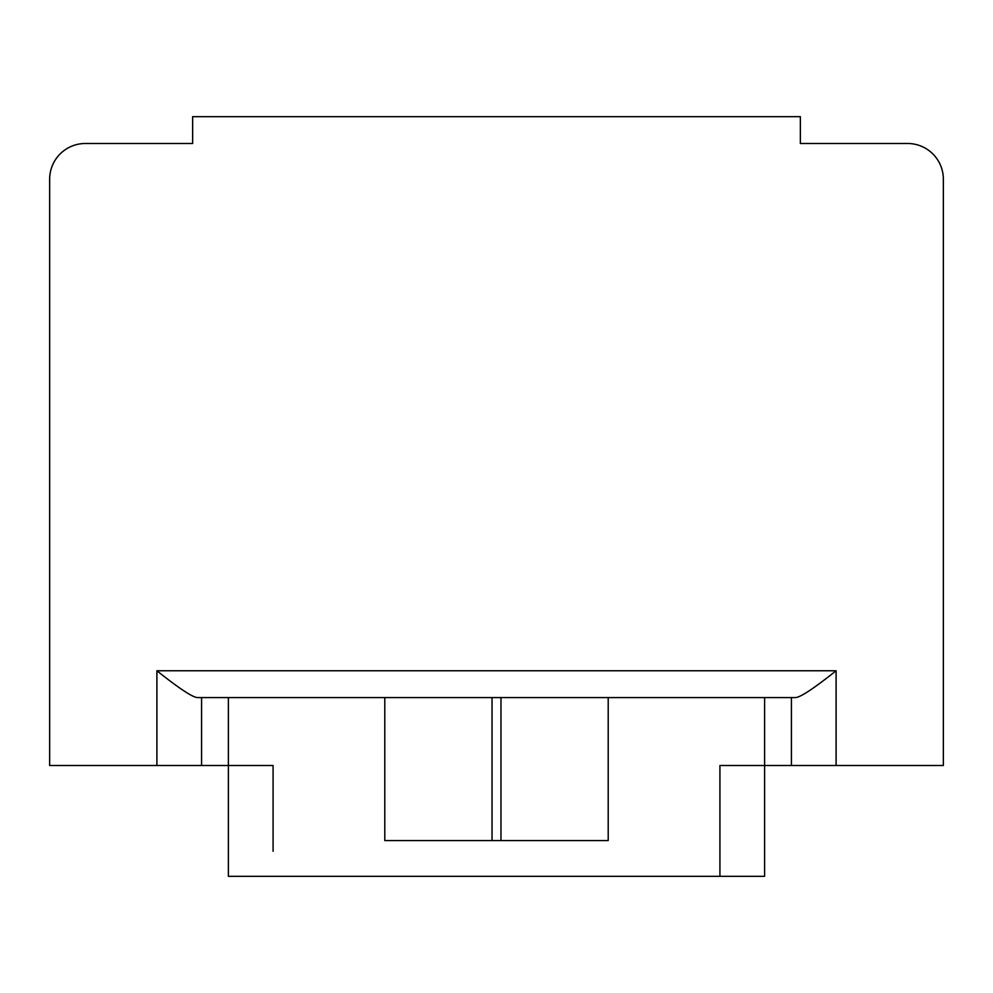 <?xml version="1.0" encoding="UTF-8"?>
<svg xmlns="http://www.w3.org/2000/svg" width="993" height="993" viewBox="0 0 993 993"><rect width="100%" height="100%" fill="white"/><g stroke="black" fill="none" stroke-linecap="round" stroke-linejoin="round"><path stroke-width="1.49" d="M719.925 794.102L719.925 765.504L764.61 765.504L764.61 876.322L719.925 876.322L719.925 851.299M273.075 851.299L273.075 765.504L228.39 765.504L228.39 876.322L719.925 876.322L719.925 765.504L728.862 765.504M384.787 697.582L228.39 697.582L228.39 765.504L49.65 765.504L49.65 179.237A35.748 35.748 0 0 1 85.398 143.488L192.642 143.488L192.642 116.677L800.358 116.677L800.358 143.488L907.602 143.488A35.748 35.748 0 0 1 943.35 179.237L943.35 765.504L764.61 765.504L764.61 697.582L608.212 697.582L608.212 840.575L384.787 840.575L384.787 697.582L608.212 697.582M228.39 697.582L201.579 697.582L201.579 765.504M156.894 765.504L156.894 670.771C179.683 688.894 193.337 697.831 197.843 697.582L201.579 697.582M156.894 670.771L836.106 670.771C813.317 688.894 799.663 697.831 795.157 697.582L764.61 697.582M264.138 765.504L273.075 765.504L273.075 794.102M791.421 697.582L791.421 765.504M49.65 765.504L49.65 179.237M85.398 143.488L192.642 143.488M800.358 143.488L907.602 143.488M492.031 697.582L492.031 840.575M500.969 840.575L500.969 697.582M836.106 670.771L836.106 765.504"/></g></svg>
